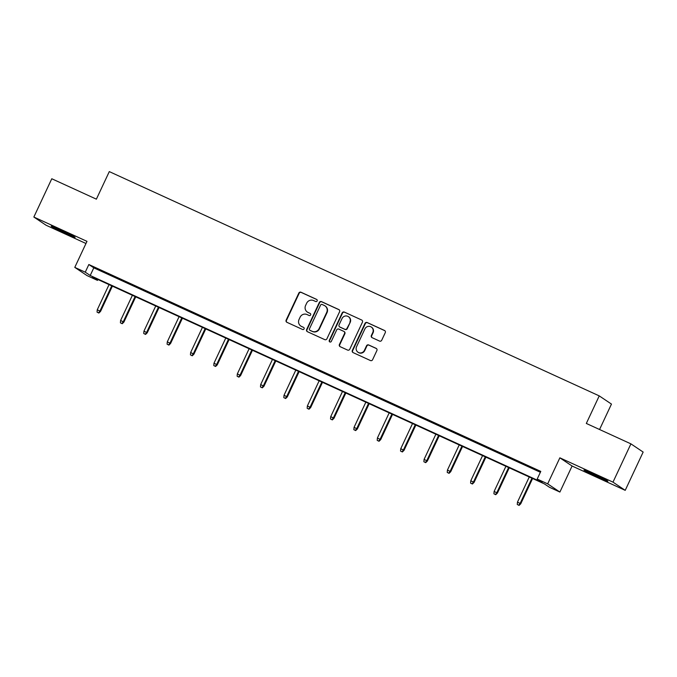 <?xml version="1.0" encoding="UTF-8"?>
<svg xmlns="http://www.w3.org/2000/svg" width="677" height="677" viewBox="0 0 677 677"><rect width="100%" height="100%" fill="white"/><g stroke="black" fill="none" stroke-linecap="round" stroke-linejoin="round"><path stroke-width="1.02" d="M317.141 300.918A1.159 1.134 -56.1 0 0 316.608 299.395L301.003 292.244A1.659 1.616 -56.1 0 0 298.828 293.082L286.151 320.136A1.659 1.616 -56.1 0 0 286.921 322.311L302.526 329.454A1.159 1.134 -56.1 0 0 303.668 327.44A1.159 1.134 -56.1 0 0 303.516 327.346L301.493 326.424A5.314 5.162 -56.1 0 1 299.048 319.459L300.097 317.208A5.314 5.162 -56.1 0 1 307.053 314.551L309.076 315.474A1.159 1.134 -56.1 0 0 310.218 313.459A1.159 1.134 -56.1 0 0 310.058 313.366L308.043 312.444A5.314 5.162 -56.1 0 1 305.589 305.488L306.647 303.228A5.314 5.162 -56.1 0 1 313.603 300.571L315.626 301.493A1.159 1.134 -56.1 0 0 317.141 300.918M593.331 473.892A13.201 0.482 -154.9 0 0 583.955 470.024A13.201 0.482 -154.9 0 0 598.485 477.353A13.201 0.482 -154.9 0 0 607.861 481.22A13.201 0.482 -154.9 0 0 593.331 473.892M60.583 230.028A13.201 0.482 -154.9 0 0 51.207 226.152A13.201 0.482 -154.9 0 0 65.737 233.48A13.201 0.482 -154.9 0 0 75.113 237.348A13.201 0.482 -154.9 0 0 60.583 230.028M379.543 341.073A1.659 1.616 -56.1 0 0 381.718 340.243L385.272 332.652A1.659 1.616 -56.1 0 0 384.511 330.478L367.179 322.54A1.659 1.616 -56.1 0 0 365.005 323.369L352.328 350.424A1.659 1.616 -56.1 0 0 353.098 352.599L370.429 360.536A1.659 1.616 -56.1 0 0 372.604 359.707L376.894 350.534A1.659 1.616 -56.1 0 0 376.133 348.359L368.711 344.965A1.659 1.616 -56.1 0 0 366.536 345.795L364.412 350.339A4.443 4.316 -56.1 0 1 358.006 352.235A4.443 4.316 -56.1 0 1 356.551 346.742L364.895 328.937A4.443 4.316 -56.1 0 1 371.301 327.042A4.443 4.316 -56.1 0 1 372.756 332.534L371.36 335.496A1.659 1.616 -56.1 0 0 372.13 337.679L379.543 341.073M537.199 479.062L547.676 483.852L559.896 492.052L549.419 487.262L544.469 483.937L92.529 277.054L97.48 280.38L87.011 275.581L74.783 267.381L85.26 272.179L90.21 275.505L542.15 482.388L537.199 479.062L540.779 471.404L88.839 264.521L85.26 272.179M74.783 267.381L86.978 241.35L33.85 217.038L51.782 178.753L96.379 199.165L109.293 171.603L599.238 395.884L586.324 423.447L630.922 443.858L612.99 482.142L559.862 457.821L547.676 483.852M339.592 311.742A1.659 1.616 -56.1 0 0 338.822 309.558L321.49 301.629A1.659 1.616 -56.1 0 0 319.316 302.458L306.647 329.513A1.659 1.616 -56.1 0 0 307.409 331.688L324.74 339.626A1.659 1.616 -56.1 0 0 326.915 338.796L339.592 311.742M344.331 312.08L361.67 320.018A1.659 1.616 -56.1 0 1 362.432 322.193L349.755 349.247A1.659 1.616 -56.1 0 1 347.589 350.077L340.167 346.683A1.659 1.616 -56.1 0 1 339.405 344.508L344.542 333.533A1.659 1.616 -56.1 0 0 343.781 331.358L338.855 329.107A1.659 1.616 -56.1 0 0 336.681 329.936L331.332 341.36A1.159 1.134 -56.1 0 1 329.657 341.86A1.159 1.134 -56.1 0 1 329.276 340.421L342.164 312.918A1.659 1.616 -56.1 0 1 344.331 312.08L361.67 320.018M630.922 443.858L643.15 452.058L625.218 490.343L612.99 482.142M33.85 217.038L46.078 225.238L85.971 243.5M599.56 429.506L611.466 404.084L599.238 395.884M88.839 264.521L93.798 267.847L540.373 472.275M103.437 271.892L112.416 276.004L103.505 271.748M126.785 282.58L135.764 286.684L126.853 282.436M150.125 293.268L159.103 297.372L150.192 293.116M173.473 303.948L182.451 308.06L173.54 303.804M196.821 314.636L205.8 318.749L196.889 314.492M220.16 325.324L229.148 329.437L220.228 325.18M243.508 336.012L252.487 340.116L243.576 335.868M266.856 346.7L275.835 350.804L266.924 346.548M290.196 357.38L299.183 361.493L290.272 357.236M313.544 368.068L322.523 372.181L313.612 367.924M336.892 378.756L345.871 382.869L336.96 378.612M360.232 389.444L369.219 393.549L360.308 389.3M383.58 400.132L392.558 404.237L383.647 399.98M406.928 410.812L415.906 414.925L406.995 410.668M430.267 421.5L439.255 425.613L430.344 421.356M453.615 432.188L462.594 436.301L453.683 432.044M476.963 442.876L485.942 446.989L477.031 442.733M500.311 453.565L509.29 457.669L500.379 453.421M523.651 464.244L532.63 468.357L523.719 464.1M559.862 457.821L572.09 466.021L625.218 490.343M572.09 466.021L559.896 492.052M97.894 279.508L97.48 280.38M93.798 267.847L90.21 275.505M307.333 312.046L307.663 312.275A5.314 5.162 -56.1 0 0 308.373 312.664L308.043 312.444M310.058 313.366L308.373 312.664M300.783 326.026L301.113 326.246A5.314 5.162 -56.1 0 0 301.824 326.644L301.493 326.424M303.516 327.346L301.824 326.644M316.921 299.606L301.333 292.472A1.659 1.616 -56.1 0 0 299.158 293.302L286.481 320.356A1.659 1.616 -56.1 0 0 286.87 322.286M339.202 309.804A1.659 1.616 -56.1 0 0 339.16 309.787L321.82 301.849A1.659 1.616 -56.1 0 0 319.654 302.678L306.977 329.733A1.659 1.616 -56.1 0 0 307.358 331.662M322.125 304.472A1.159 1.134 -56.1 0 0 320.602 305.056L309.474 328.802A1.159 1.134 -56.1 0 0 310.015 330.325L312.139 331.298A5.314 5.162 -56.1 0 0 319.095 328.641L326.703 312.41A5.314 5.162 -56.1 0 0 324.249 305.445L322.125 304.472M309.854 330.241L310.184 330.461A1.159 1.134 -56.1 0 0 310.345 330.545L310.015 330.325M324.96 305.843L325.29 306.063A5.314 5.162 -56.1 0 1 327.033 312.63L319.426 328.861A5.314 5.162 -56.1 0 1 312.469 331.518L310.345 330.545M344.001 331.485L344.331 331.705A1.659 1.616 -56.1 0 1 344.872 333.761L339.736 344.728A1.659 1.616 -56.1 0 0 340.116 346.658M344.661 312.309A1.659 1.616 -56.1 0 0 342.494 313.138L329.606 340.641A1.159 1.134 -56.1 0 0 329.834 341.953M349.874 322.15A4.443 4.316 -56.1 0 0 348.418 316.658A4.443 4.316 -56.1 0 0 342.02 318.554L339.075 324.825A1.659 1.616 -56.1 0 0 339.846 326.999L344.762 329.259A1.659 1.616 -56.1 0 0 346.937 328.43L350.204 322.37A4.443 4.316 -56.1 0 0 348.748 316.887L348.418 316.658M339.617 326.881L339.956 327.101A1.659 1.616 -56.1 0 0 340.176 327.228L339.846 326.999M350.204 322.37L347.267 328.65A1.659 1.616 -56.1 0 1 345.092 329.479L340.176 327.228M371.301 327.042L371.631 327.262A4.443 4.316 -56.1 0 1 373.086 332.754L371.69 335.724A1.659 1.616 -56.1 0 0 372.079 337.654M358.006 352.235L358.336 352.455A4.443 4.316 -56.1 0 0 364.742 350.568L364.412 350.339M376.505 348.604A1.659 1.616 -56.1 0 0 376.463 348.579L369.041 345.185A1.659 1.616 -56.1 0 0 366.866 346.015L364.742 350.568M384.891 330.723A1.659 1.616 -56.1 0 0 384.841 330.698L367.509 322.76A1.659 1.616 -56.1 0 0 365.335 323.589L352.658 350.644A1.659 1.616 -56.1 0 0 353.047 352.573M97.056 312.131L98.884 313.036L97.056 312.131L97.26 309.778L100.543 311.412L112.382 286.143M98.554 312.816L99.951 311.014L111.739 285.846M97.26 309.778L109.048 284.619M100.543 311.412L98.884 313.036M120.404 322.819L122.232 323.724L120.404 322.819L120.599 320.466L123.891 322.1L135.73 296.831M121.894 323.504L123.299 321.702L135.087 296.534M120.599 320.466L132.387 295.307M123.891 322.1L122.232 323.724M143.744 333.507L145.572 334.413L143.744 333.507L143.947 331.155L147.239 332.788L159.07 307.519M145.242 334.193L146.638 332.382L158.426 307.223M143.947 331.155L155.735 305.987M147.239 332.788L145.572 334.413M167.092 344.195L168.92 345.101L167.092 344.195L167.295 341.843L170.579 343.467L182.418 318.207M168.59 344.881L169.986 343.07L181.774 317.911M167.295 341.843L179.083 316.675M170.579 343.467L168.92 345.101M190.44 354.875L192.268 355.789L190.44 354.875L190.643 352.522L193.927 354.156L205.766 328.895M191.938 355.56L193.334 353.758L205.123 328.599M190.643 352.522L202.423 327.363M193.927 354.156L192.268 355.789M213.78 365.563L215.608 366.469L213.78 365.563L213.983 363.21L217.275 364.844L229.105 339.575M215.278 366.249L216.674 364.446L228.462 339.287M213.983 363.21L225.771 338.051M217.275 364.844L215.608 366.469M237.128 376.251L238.956 377.157L237.128 376.251L237.331 373.899L240.614 375.532L252.453 350.263M238.626 376.937L240.022 375.134L251.81 349.967M237.331 373.899L249.119 348.74M240.614 375.532L238.956 377.157M260.476 386.939L262.304 387.845L260.476 386.939L260.679 384.587L263.962 386.22L275.801 360.951M261.974 387.625L263.37 385.814L275.158 360.655M260.679 384.587L272.459 359.419M263.962 386.22L262.304 387.845M283.815 397.627L285.643 398.533L283.815 397.627L284.018 395.275L287.31 396.9L299.141 371.639M285.313 398.313L286.709 396.502L298.498 371.343M284.018 395.275L295.807 370.107M287.31 396.9L285.643 398.533M307.163 408.307L308.991 409.221L307.163 408.307L307.366 405.955L310.65 407.588L322.489 382.327M308.661 408.993L310.058 407.19L321.846 382.031M307.366 405.955L319.155 380.796M310.65 407.588L308.991 409.221M330.511 418.995L332.339 419.901L330.511 418.995L330.714 416.643L333.998 418.276L345.837 393.007M332.009 419.681L333.406 417.878L345.194 392.719M330.714 416.643L342.494 391.484M333.998 418.276L332.339 419.901M353.851 429.683L355.679 430.589L353.851 429.683L354.054 427.331L357.346 428.964L369.177 403.695M355.349 430.369L356.745 428.566L368.533 403.399M354.054 427.331L365.842 402.172M357.346 428.964L355.679 430.589M377.199 440.372L379.027 441.277L377.199 440.372L377.402 438.019L380.686 439.652L392.525 414.383M378.697 441.057L380.093 439.255L391.881 414.087M377.402 438.019L389.19 412.852M380.686 439.652L379.027 441.277M400.547 451.06L402.375 451.965L400.547 451.06L400.75 448.707L404.034 450.332L415.873 425.071M402.045 451.745L403.441 449.934L415.229 424.775M400.75 448.707L412.53 423.54M404.034 450.332L402.375 451.965M423.887 461.748L425.715 462.653L423.887 461.748L424.09 459.387L427.382 461.02L439.212 435.76M425.384 462.425L426.781 460.622L438.569 435.463M424.09 459.387L435.878 434.228M427.382 461.02L425.715 462.653M447.235 472.428L449.063 473.333L447.235 472.428L447.438 470.075L450.721 471.708L462.56 446.439M448.733 473.113L450.129 471.31L461.917 446.151M447.438 470.075L459.226 444.916M450.721 471.708L449.063 473.333M470.583 483.116L472.411 484.021L470.583 483.116L470.786 480.763L474.069 482.396L485.908 457.127M472.081 483.801L473.477 481.999L485.265 456.831M470.786 480.763L482.566 455.604M474.069 482.396L472.411 484.021M493.922 493.804L495.75 494.709L493.922 493.804L494.125 491.451L497.417 493.084L509.248 467.815M495.42 494.489L496.825 492.687L508.605 467.519M494.125 491.451L505.914 466.292M497.417 493.084L495.75 494.709M517.27 504.492L519.098 505.397L517.27 504.492L517.473 502.139L520.757 503.764L532.596 478.504M518.768 505.177L520.164 503.366L531.953 478.207M517.473 502.139L529.262 476.972M520.757 503.764L519.098 505.397"/></g></svg>

